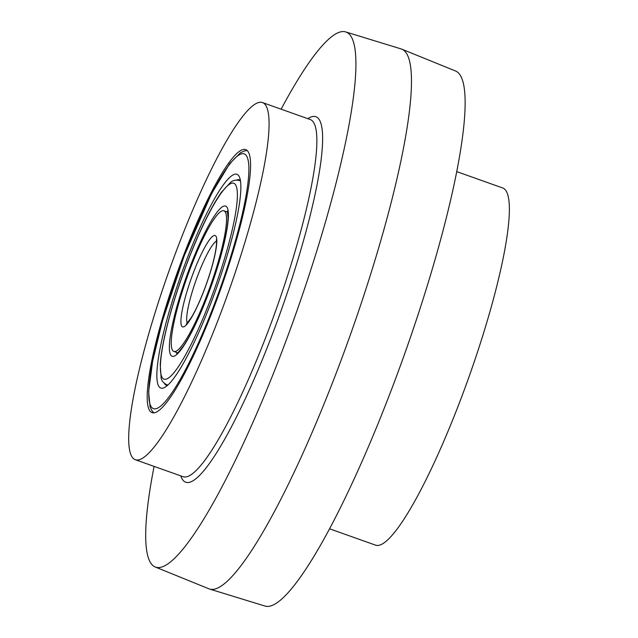 <?xml version="1.0" encoding="UTF-8"?>
<svg xmlns="http://www.w3.org/2000/svg" width="638" height="638" viewBox="0 0 638 638"><rect width="100%" height="100%" fill="white"/><g stroke="black" fill="none" stroke-linecap="round" stroke-linejoin="round"><path stroke-width="0.96" d="M155.297 567.03L209.049 588.866A286.55 47.683 -70.4 0 0 209.711 589.097A286.55 47.683 -70.4 0 0 350.31 334.974A286.55 47.683 -70.4 0 0 401.717 49.134A286.55 47.683 -70.4 0 0 401.055 48.903L345.589 31.9A283.982 47.26 109.6 0 1 295.298 315.411A283.982 47.26 109.6 0 1 155.297 567.03A283.982 47.26 109.6 0 1 154.101 466.402M209.711 589.097L265.177 606.1A283.982 47.26 -70.4 0 0 404.516 354.25A283.982 47.26 -70.4 0 0 455.468 70.97L401.717 49.134M281.127 109.186A283.982 47.26 109.6 0 1 345.589 31.9M456.656 171.598L502.688 187.971A189.566 31.541 109.6 0 1 468.898 377.146A189.566 31.541 109.6 0 1 375.662 545.187L329.631 528.814M178.193 246.077A189.566 31.541 109.6 0 1 262.401 102.527A189.566 31.541 109.6 0 1 228.611 291.702A189.566 31.541 109.6 0 1 135.376 459.743A189.566 31.541 109.6 0 1 178.193 246.077M183.648 255.32A139.602 23.231 109.6 0 1 245.662 149.603A139.602 23.231 109.6 0 1 220.78 288.918A139.602 23.231 109.6 0 1 152.115 412.666A139.602 23.231 109.6 0 1 183.648 255.32M236.666 180.052A109.034 18.143 109.6 0 1 239.521 179.852A109.034 18.143 109.6 0 1 240.366 180.315M167.403 385.504A109.034 18.143 109.6 0 1 166.454 385.32A109.034 18.143 109.6 0 1 164.373 383.374M186.503 260.152A113.444 18.877 -70.4 0 0 164.429 387.553A113.444 18.877 -70.4 0 0 216.681 287.459A113.444 18.877 -70.4 0 0 239.354 176.846A113.444 18.877 -70.4 0 0 186.503 260.152M190.738 267.33A74.654 12.425 -70.4 0 0 173.879 351.466A74.654 12.425 -70.4 0 0 210.596 285.298A74.654 12.425 -70.4 0 0 223.906 210.795A74.654 12.425 -70.4 0 0 190.738 267.33M180.809 475.9A193.976 32.275 -70.4 0 0 281.183 310.395A193.976 32.275 -70.4 0 0 307.835 118.676M262.401 102.527L310.188 119.513A189.566 31.541 109.6 0 1 276.398 308.696A189.566 31.541 109.6 0 1 183.162 476.73L135.376 459.743M184.127 256.133A135.192 22.497 109.6 0 1 247.656 185.267A135.192 22.497 109.6 0 1 164.891 401.996A135.192 22.497 109.6 0 1 184.127 256.133M193.593 272.163A48.496 8.071 -70.4 0 0 186.695 324.487A48.496 8.071 -70.4 0 0 216.378 246.746A48.496 8.071 -70.4 0 0 193.593 272.163M187.309 323.219A44.086 7.337 109.6 0 1 198.171 274.436A44.086 7.337 109.6 0 1 216.481 241.188M177.157 353.221A75.308 12.529 109.6 0 1 176.415 352.367M226.434 211.696A75.308 12.529 109.6 0 1 227.551 211.505M227.064 207.35A79.718 13.262 -70.4 0 0 177.268 305.259A79.718 13.262 -70.4 0 0 192.341 330.795A79.718 13.262 -70.4 0 0 227.064 207.35M235.637 184.908A103.97 17.298 109.6 0 1 190.347 345.892A103.97 17.298 109.6 0 1 170.689 312.596A103.97 17.298 109.6 0 1 235.637 184.908M240.51 181.264A108.372 18.031 -70.4 0 0 239.298 180.474C235.829 179.725 232.942 180.331 230.645 182.285L221.386 192.333C213.004 204.24 203.897 221.912 194.072 245.359C181.806 275.098 172.356 303.792 165.728 331.441C162.594 344.839 160.76 355.916 160.242 364.673L161.119 377.863C161.621 380.758 163.48 383.039 166.678 384.698A108.372 18.031 -70.4 0 0 168.113 384.858M216.274 239.832L216.473 241.076C216.681 243.317 216.29 247.145 215.301 252.544C213.547 261.628 210.58 272.091 206.393 283.942C201.233 298.233 196.185 309.494 191.24 317.74L186.296 324.136M153.933 412.874L152.235 411.183L150.105 407.052L148.622 391.692L152.634 361.196L162.459 320.938L184.111 256.013L211.489 193.792L229.712 163.655L240.558 152.681L244.817 150.823L247.201 150.584M227.718 212.151L223.906 210.795M177.699 352.822L173.879 351.466M176.718 353.468C176.503 354.521 178.815 351.921 183.656 345.66C189.398 337.087 195.722 324.575 202.629 308.138C211.529 286.582 218.483 265.655 223.491 245.375C226.338 233.5 227.854 224.281 228.053 217.702L227.367 211.042M166.678 384.698L167.842 385.113M239.298 180.474L240.462 180.889"/></g></svg>

